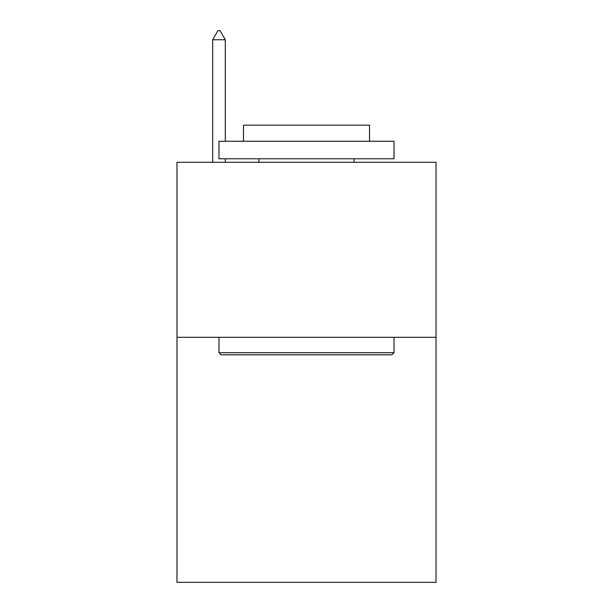<?xml version="1.0" encoding="UTF-8"?>
<svg xmlns="http://www.w3.org/2000/svg" width="613" height="613" viewBox="0 0 613 613"><rect width="100%" height="100%" fill="white"/><g stroke="black" fill="none" stroke-linecap="round" stroke-linejoin="round"><path stroke-width="0.92" d="M436.027 337.303L436.027 582.35L176.973 582.35L176.973 162.276L436.027 162.276L436.027 337.303L176.973 337.303M221.086 354.812L218.987 352.705L394.013 352.705L391.914 354.812L221.086 354.812M394.013 141.274L394.013 158.775L218.987 158.775L218.987 141.274L394.013 141.274M243.491 141.274L243.491 125.167L369.509 125.167L369.509 141.274M394.013 337.303L394.013 352.705M218.987 337.303L218.987 352.705M354.107 158.775L354.107 162.276M258.893 158.775L258.893 162.276M225.285 39.753L220.036 30.65L217.937 30.65L212.68 39.753L225.285 39.753L225.285 141.274M225.285 158.775L225.285 162.276M212.68 39.753L212.68 162.276"/></g></svg>
